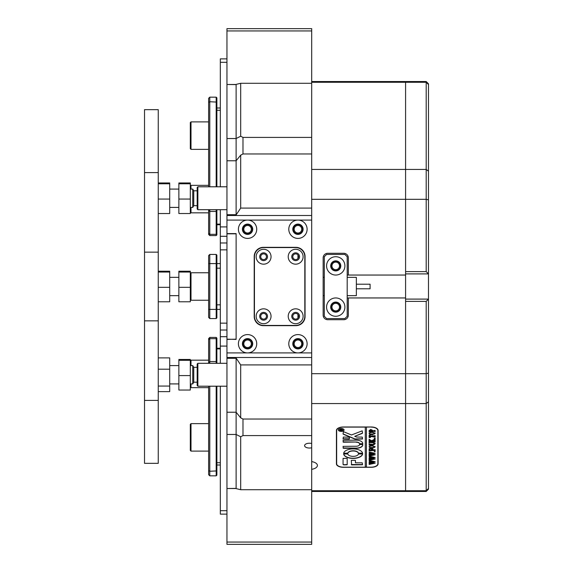 <?xml version="1.0" encoding="UTF-8"?>
<svg xmlns="http://www.w3.org/2000/svg" width="573" height="573" viewBox="0 0 573 573"><rect width="100%" height="100%" fill="white"/><g stroke="black" fill="none" stroke-linecap="round" stroke-linejoin="round"><path stroke-width="0.86" d="M144.518 400.398L144.518 109.658L158.255 109.658L158.255 463.342L144.518 463.342L144.518 400.398L158.255 400.398M144.518 172.602L158.255 172.602M197.871 386.209L197.184 385.522L197.184 363.991L197.871 363.303L197.871 386.209L226.958 386.209M193.753 367.314L193.753 382.198L192.757 383.917L192.757 365.595L193.753 367.314L197.184 367.314M197.871 209.697L197.184 209.009L197.184 187.478L197.871 186.791L197.871 209.697L226.958 209.697M190.315 189.083L192.757 189.083L193.753 190.802L193.753 205.686L197.184 205.686M192.757 189.083L192.757 207.405L193.753 205.686M158.255 271.215L169.708 271.215L169.708 301.785L158.255 301.785M169.708 272.046L158.255 272.046M169.708 287.324L158.255 287.324M158.255 357.889L169.708 357.889L169.708 391.624L158.255 391.624M169.708 386.059L158.255 386.059M169.708 369.198L158.255 369.198M158.255 182.966L169.708 182.966L169.708 213.528L158.255 213.528M169.708 183.79L158.255 183.79M169.708 199.067L158.255 199.067M190.315 360.302L190.315 390.034L178.869 390.034L178.869 359.472L190.315 359.472L190.315 360.302L178.869 360.302M190.315 375.58L178.869 375.58M190.315 183.783L190.315 213.521L178.869 213.521L178.869 182.966L190.315 182.966L190.315 183.783L178.869 183.783M190.315 199.06L178.869 199.06M190.315 272.046L190.315 301.785L178.869 301.785L178.869 271.215L190.315 271.215L190.315 272.046L178.869 272.046M190.315 287.324L178.869 287.324M263.601 259.59A2.865 2.865 0 0 0 266.459 256.725A2.865 2.865 0 0 0 263.601 253.868A2.865 2.865 0 0 0 260.736 256.725A2.865 2.865 0 0 0 263.601 259.59M295.661 259.59A2.865 2.865 0 0 0 298.526 256.725A2.865 2.865 0 0 0 295.661 253.868A2.865 2.865 0 0 0 292.796 256.725A2.865 2.865 0 0 0 295.661 259.59M263.601 319.132A2.865 2.865 0 0 0 266.459 316.275A2.865 2.865 0 0 0 263.601 313.41A2.865 2.865 0 0 0 260.736 316.275A2.865 2.865 0 0 0 263.601 319.132M295.661 319.132A2.865 2.865 0 0 0 298.526 316.275A2.865 2.865 0 0 0 295.661 313.41A2.865 2.865 0 0 0 292.796 316.275A2.865 2.865 0 0 0 295.661 319.132M261.309 255.014C260.665 256.217 260.665 256.217 261.309 255.014C262.649 253.832 262.649 253.832 261.309 255.014L261.682 254.598M247.572 238.411A9.161 9.161 0 0 0 256.725 229.25A9.161 9.161 0 0 0 247.572 220.089A9.161 9.161 0 0 0 238.411 229.25A9.161 9.161 0 0 0 247.572 238.411M247.572 234.4A5.15 5.15 0 0 0 252.722 229.25A5.15 5.15 0 0 0 247.572 224.093A5.15 5.15 0 0 0 242.415 229.25A5.15 5.15 0 0 0 247.572 234.4M297.953 238.411A9.161 9.161 0 0 0 307.114 229.25A9.161 9.161 0 0 0 297.953 220.089A9.161 9.161 0 0 0 288.792 229.25A9.161 9.161 0 0 0 297.953 238.411M297.953 234.4A5.15 5.15 0 0 0 303.103 229.25A5.15 5.15 0 0 0 297.953 224.093A5.15 5.15 0 0 0 292.796 229.25A5.15 5.15 0 0 0 297.953 234.4M247.572 352.911A9.161 9.161 0 0 0 256.725 343.75A9.161 9.161 0 0 0 247.572 334.589A9.161 9.161 0 0 0 238.411 343.75A9.161 9.161 0 0 0 247.572 352.911L297.953 352.911A9.161 9.161 0 0 0 307.114 343.75A9.161 9.161 0 0 0 297.953 334.589A9.161 9.161 0 0 0 288.792 343.75A9.161 9.161 0 0 0 297.953 352.911L311.691 352.911L311.691 220.089L226.958 220.089L226.958 233.598L236.119 233.598L236.119 339.402L226.958 339.173L226.958 352.911L247.572 352.911M247.572 348.907A5.15 5.15 0 0 0 252.722 343.75A5.15 5.15 0 0 0 247.572 338.6A5.15 5.15 0 0 0 242.415 343.75A5.15 5.15 0 0 0 247.572 348.907M297.953 348.907A5.15 5.15 0 0 0 303.103 343.75A5.15 5.15 0 0 0 297.953 338.6A5.15 5.15 0 0 0 292.796 343.75A5.15 5.15 0 0 0 297.953 348.907M226.958 220.089L226.958 215.505L311.691 215.505L311.691 220.089M311.691 352.911L311.691 357.495L226.958 357.495L226.958 352.911M263.372 247.343A9.161 9.161 0 0 0 254.211 256.503L254.211 316.497A9.161 9.161 0 0 0 263.372 325.657L295.89 325.657A9.161 9.161 0 0 0 305.051 316.497L305.051 256.503A9.161 9.161 0 0 0 295.89 247.343L263.372 247.343M226.958 339.402L236.119 339.173M261.682 318.402L261.309 317.986C260.665 316.783 260.665 316.783 261.309 317.986M311.691 489.707L240.696 489.707L236.119 488.619L236.119 434.463L226.958 434.463L226.958 488.518L236.119 488.397L236.119 358.075L240.696 364.915L311.691 364.915L311.691 357.495M226.958 412.231L236.119 412.231L236.119 358.297L226.958 358.297L226.958 434.463M226.958 358.297L226.958 357.502L236.119 357.502M226.958 233.598L226.958 339.173M236.119 215.498L226.958 215.505M226.958 215.498L226.958 214.703L236.119 214.703L236.119 160.769L226.958 160.769L226.958 214.703M226.958 138.537L236.119 138.537L236.119 84.603L226.958 84.482L226.958 160.769M236.119 214.925L236.119 215.505L311.691 215.505L311.691 208.085L240.696 208.085L236.119 214.925L236.119 84.381L240.696 83.293L311.691 83.293M226.958 233.827L236.119 233.827M226.958 58.869L220.326 58.869L220.326 186.791M220.326 209.697L220.326 242.988L226.958 242.988M226.958 542.058L311.691 542.058L311.691 544.35L226.958 544.35L226.958 488.518L236.119 488.518M311.691 542.058L311.691 403.557L426.197 403.557L426.197 301.384L405.584 301.384L405.584 491.462L311.691 491.462M216.193 254.441L216.881 255.128L216.881 263.601L220.326 263.601L216.881 263.601L216.881 309.399L220.326 309.399L216.881 309.399L216.881 317.872L216.193 318.559L216.193 254.441L209.782 254.441L209.782 318.559L216.193 318.559M208.636 317.413L209.782 318.559L208.636 317.413L208.636 255.587L209.782 254.441L208.636 255.587M216.193 186.791L216.193 97.166L216.881 97.847L216.881 186.791M216.881 209.697L216.881 234.88L216.193 235.567L216.193 209.697M209.782 209.697L209.782 235.567L216.193 235.567M208.636 186.791L208.636 98.305L209.782 97.166L209.782 186.791M209.782 235.567L208.636 234.421L208.636 209.697M191.002 451.116L190.315 450.428L190.315 424.321L191.002 423.633L191.002 451.116L208.636 451.116M220.326 386.209L220.326 514.131L226.958 514.131M220.326 242.988L220.326 363.303M216.193 363.303L216.193 337.433L216.881 338.12L216.881 363.303M216.881 386.209L216.881 475.153L216.193 475.834L216.193 386.209M208.636 363.303L208.636 338.579L209.782 337.433L209.782 363.303M209.782 386.209L209.782 475.834L216.193 475.834M209.782 475.834L208.636 474.695L208.636 386.209M191.002 149.367L190.315 148.679L190.315 122.572L191.002 121.884L191.002 149.367L208.636 149.367M220.326 330.012L226.958 330.012M191.002 272.762L190.315 273.45L191.002 272.762L208.636 272.762L191.002 272.762L191.002 300.238L190.315 299.55M190.315 360.861L191.002 360.173L191.002 365.595M191.002 383.917L191.002 387.649L208.636 387.649M226.958 30.942L226.958 28.65L311.691 28.65L311.691 30.942L226.958 30.942L226.958 84.482L236.119 84.482M311.691 30.942L311.691 82.261L426.197 82.261L426.197 81.538L405.584 81.538L405.584 199.318L426.197 199.318L426.197 169.443L405.584 169.443L405.584 271.616L426.197 271.616L426.197 199.318L428.482 199.834L428.482 273.901L405.584 273.901M295.661 308.826A7.442 7.442 0 0 0 288.219 316.275A7.442 7.442 0 0 0 295.661 323.716A7.442 7.442 0 0 0 303.103 316.275A7.442 7.442 0 0 0 295.661 308.826M295.661 312.378A3.896 3.896 0 0 0 291.764 316.275A3.896 3.896 0 0 0 295.661 320.164A3.896 3.896 0 0 0 299.55 316.275A3.896 3.896 0 0 0 295.661 312.378M263.601 308.826A7.442 7.442 0 0 0 256.16 316.275A7.442 7.442 0 0 0 263.601 323.716A7.442 7.442 0 0 0 271.043 316.275A7.442 7.442 0 0 0 263.601 308.826M263.601 312.378A3.896 3.896 0 0 0 259.705 316.275A3.896 3.896 0 0 0 263.601 320.164A3.896 3.896 0 0 0 267.491 316.275A3.896 3.896 0 0 0 263.601 312.378M295.661 249.284A7.442 7.442 0 0 0 288.219 256.725A7.442 7.442 0 0 0 295.661 264.174A7.442 7.442 0 0 0 303.103 256.725A7.442 7.442 0 0 0 295.661 249.284M295.661 252.836A3.896 3.896 0 0 0 291.764 256.725A3.896 3.896 0 0 0 295.661 260.622A3.896 3.896 0 0 0 299.55 256.725A3.896 3.896 0 0 0 295.661 252.836M263.601 249.284A7.442 7.442 0 0 0 256.16 256.725A7.442 7.442 0 0 0 263.601 264.174A7.442 7.442 0 0 0 271.043 256.725A7.442 7.442 0 0 0 263.601 249.284M263.601 252.836A3.896 3.896 0 0 0 259.705 256.725A3.896 3.896 0 0 0 263.601 260.622A3.896 3.896 0 0 0 267.491 256.725A3.896 3.896 0 0 0 263.601 252.836M263.601 247.572A9.161 9.161 0 0 0 254.441 256.725L254.441 316.275A9.161 9.161 0 0 0 263.601 325.428L295.661 325.428A9.161 9.161 0 0 0 304.822 316.275L304.822 256.725A9.161 9.161 0 0 0 295.661 247.572L263.601 247.572M191.002 207.405L191.002 212.827L190.315 212.139M208.636 185.351L191.002 185.351L191.002 189.083M426.197 81.538L428.482 83.83L428.482 199.834M428.482 171.169L426.197 169.443L426.197 82.261L428.482 84.503M405.584 299.099L428.482 299.099L428.482 373.166L426.197 373.682L405.584 373.682L405.584 491.462L426.197 491.462L426.197 490.739L311.691 490.739M426.197 271.616L428.482 273.901L428.482 299.099L426.197 301.384M428.482 488.497L426.197 490.739L426.197 403.557L428.482 401.831L428.482 489.17L426.197 491.462M428.482 373.166L428.482 401.831M311.691 443.516A4.806 2.407 180 0 0 309.399 443.23A4.806 2.407 180 0 0 304.592 445.636A4.806 2.407 180 0 0 309.399 448.036A4.806 2.407 180 0 0 311.691 447.749M242.873 343.75A4.691 4.691 0 0 1 247.572 339.058A4.691 4.691 0 0 1 252.263 343.75A4.691 4.691 0 0 1 247.572 348.448A4.691 4.691 0 0 1 242.873 343.75M251.346 343.75A3.782 3.782 0 0 0 247.572 339.975A3.782 3.782 0 0 0 243.79 343.75A3.782 3.782 0 0 0 247.572 347.532A3.782 3.782 0 0 0 251.346 343.75M293.254 343.75A4.691 4.691 0 0 1 297.953 339.058A4.691 4.691 0 0 1 302.644 343.75A4.691 4.691 0 0 1 297.953 348.448A4.691 4.691 0 0 1 293.254 343.75M301.727 343.75A3.782 3.782 0 0 0 297.953 339.975A3.782 3.782 0 0 0 294.171 343.75A3.782 3.782 0 0 0 297.953 347.532A3.782 3.782 0 0 0 301.727 343.75M293.254 229.25A4.691 4.691 0 0 1 297.953 224.552A4.691 4.691 0 0 1 302.644 229.25A4.691 4.691 0 0 1 297.953 233.942A4.691 4.691 0 0 1 293.254 229.25M301.727 229.25A3.782 3.782 0 0 0 297.953 225.468A3.782 3.782 0 0 0 294.171 229.25A3.782 3.782 0 0 0 297.953 233.025A3.782 3.782 0 0 0 301.727 229.25M242.873 229.25A4.691 4.691 0 0 1 247.572 224.552A4.691 4.691 0 0 1 252.263 229.25A4.691 4.691 0 0 1 247.572 233.942A4.691 4.691 0 0 1 242.873 229.25M251.346 229.25A3.782 3.782 0 0 0 247.572 225.468A3.782 3.782 0 0 0 243.79 229.25A3.782 3.782 0 0 0 247.572 233.025A3.782 3.782 0 0 0 251.346 229.25M331.044 265.886A4.691 4.691 0 0 1 335.735 261.195A4.691 4.691 0 0 1 340.434 265.886A4.691 4.691 0 0 1 335.735 270.585A4.691 4.691 0 0 1 331.044 265.886M339.517 265.886A3.782 3.782 0 0 0 335.735 262.112A3.782 3.782 0 0 0 331.96 265.886A3.782 3.782 0 0 0 335.735 269.668A3.782 3.782 0 0 0 339.517 265.886M331.044 307.114A4.691 4.691 0 0 1 335.735 302.415A4.691 4.691 0 0 1 340.434 307.114A4.691 4.691 0 0 1 335.735 311.805A4.691 4.691 0 0 1 331.044 307.114M339.517 307.114A3.782 3.782 0 0 0 335.735 303.332A3.782 3.782 0 0 0 331.96 307.114A3.782 3.782 0 0 0 335.735 310.888A3.782 3.782 0 0 0 339.517 307.114M240.696 364.915L240.696 417.853L242.988 419.035L242.988 435.587L240.696 436.769L240.696 489.707M240.696 417.853L236.119 412.231L236.119 434.463L240.696 436.769M240.696 83.293L240.696 136.231L242.988 137.413L242.988 153.965L240.696 155.147L240.696 208.085M240.696 136.231L236.119 138.537L236.119 160.769L240.696 155.147M324.289 295.661L323.143 295.661L324.289 295.661M323.143 277.339L324.289 277.339L323.143 277.339M347.188 275.047L405.584 275.047L405.584 373.682L311.691 373.682L311.691 403.557M311.691 373.682L311.691 364.915M236.119 357.495L236.119 358.075M311.691 81.538L405.584 81.538L405.584 169.443L311.691 169.443L311.691 199.318L405.584 199.318L405.584 275.047M348.334 275.047L348.334 257.871A4.577 4.577 0 0 0 343.75 253.295L327.72 253.295A4.577 4.577 0 0 0 323.143 257.871L323.143 315.129A4.577 4.577 0 0 0 327.72 319.705L343.75 319.705A4.577 4.577 0 0 0 348.334 315.129L348.334 297.953L405.584 297.953M242.988 137.413L311.691 137.413M311.691 208.085L311.691 199.318M311.691 153.965L242.988 153.965M242.988 419.035L311.691 419.035M311.691 435.587L242.988 435.587M336.423 430.43L336.423 463.865A6.869 3.438 180 0 0 343.291 467.296L371.232 467.296A6.869 3.438 180 0 0 378.101 463.865L378.101 430.43A6.869 3.438 180 0 0 371.232 426.992L343.291 426.992A6.869 3.438 180 0 0 336.423 430.43M311.691 469.308A8.015 4.011 180 0 0 317.413 465.462A8.015 4.011 180 0 0 311.691 461.623M311.691 169.443L311.691 82.261M347.188 297.953L348.334 297.953M377.872 463.356A6.869 3.438 180 0 0 378.101 462.475M336.423 462.475A6.869 3.438 180 0 0 336.652 463.356M297.953 255.014L297.953 258.444M297.953 314.556L297.953 317.986M335.735 275.047A9.161 9.161 0 0 0 344.896 265.886A9.161 9.161 0 0 0 335.735 256.725A9.161 9.161 0 0 0 326.574 265.886A9.161 9.161 0 0 0 335.735 275.047M335.735 270.929A5.035 5.035 0 0 0 340.777 265.886A5.035 5.035 0 0 0 335.735 260.851A5.035 5.035 0 0 0 330.7 265.886A5.035 5.035 0 0 0 335.735 270.929M335.735 316.275A9.161 9.161 0 0 0 344.896 307.114A9.161 9.161 0 0 0 335.735 297.953A9.161 9.161 0 0 0 326.574 307.114A9.161 9.161 0 0 0 335.735 316.275M335.735 312.149A5.035 5.035 0 0 0 340.777 307.114A5.035 5.035 0 0 0 335.735 302.071A5.035 5.035 0 0 0 330.7 307.114A5.035 5.035 0 0 0 335.735 312.149M344.896 254.441L326.574 254.441L324.289 256.725L324.289 316.275L326.574 318.559L344.896 318.559L347.188 316.275L347.188 256.725L344.896 254.441M356.349 284.208L370.086 284.208L370.086 288.792L356.349 288.792M347.188 295.661L356.349 295.661L356.349 277.339L347.188 277.339M338.994 429.077A2.636 1.318 180 0 0 338.6 429.771A2.636 1.318 180 0 0 338.607 429.872M341.236 428.654A2.636 1.318 180 0 0 338.6 429.972A2.636 1.318 180 0 0 341.236 431.283A2.636 1.318 180 0 0 343.864 429.972A2.636 1.318 180 0 0 341.236 428.654M341.236 431.397A2.865 1.433 180 0 0 344.094 429.972A2.865 1.433 180 0 0 341.236 428.54A2.865 1.433 180 0 0 338.371 429.972A2.865 1.433 180 0 0 341.236 431.397M343.471 430.667A2.865 1.433 180 0 0 344.087 429.872M362.186 430.846L351.493 434.979L343.406 431.641L343.062 433.868A1.146 0.573 180 0 0 343.478 434.305L354.651 438.997A1.146 0.573 180 0 0 355.389 439.133L362.53 438.99L362.258 437.07L356.721 437.07L354.723 436.332L362.093 433.453A1.146 0.573 180 0 0 362.53 433.002L362.186 430.846M353.14 448.917A9.505 4.749 180 0 0 343.657 453.35L347.79 453.379A5.379 2.693 0 0 1 353.14 450.98A5.379 2.693 0 0 1 358.49 453.379L362.623 453.35A9.505 4.749 180 0 0 353.14 448.917M343.678 453.214L347.79 453.179A5.379 2.693 0 0 1 353.14 450.779A5.379 2.693 0 0 1 358.49 453.179L362.602 453.214M369.513 442.736L369.148 443.094L369.148 442.055L372.622 442.471L375.186 443.617L373.961 444.712L369.148 445.2L369.148 443.96L372.851 444.369L374.935 443.602L372.665 442.678L369.513 442.535L369.313 442.979M369.979 439.813L371.784 440.744L375.107 438.832L375.107 440.186L374.162 440.107L372.128 441.146L375.107 440.73L375.107 441.976L374.026 441.561L369.148 441.976L369.148 440.73L372.02 441.146L369.879 440.043L369.148 440.25L369.148 439.169L369.979 439.813M375.186 438.209L374.198 438.209L375.186 438.209M370.416 437.55L369.148 437.507L369.148 435.072L370.416 435.029L369.399 436.103L375.107 435.688L375.107 436.927L369.399 436.519L369.463 437.17L370.416 437.464M372.106 434.778L369.829 434.298L369.069 433.303L372.092 431.884L375.186 433.338L372.106 434.778L369.829 434.298M371.003 427.107A6.869 3.438 180 0 1 377.872 430.545L377.872 463.75A6.869 3.438 180 0 1 371.003 467.181L366.426 467.181L366.426 427.107L371.003 426.992M370.767 429.406L372.378 430.344L372.271 430.853L375.107 430.438L375.107 431.677L374.026 431.261L369.148 431.677L369.148 430.581L370.767 429.406M372.106 448.301L369.829 447.821L369.069 446.825L372.092 445.407L375.186 446.861L372.106 448.301L369.829 447.821M370.473 448.795L369.399 449.418L369.399 450.077L371.963 450.077L371.132 449.089L373.037 449.089L372.206 450.077L375.107 449.662L375.107 450.908L374.026 450.493L369.148 450.908L369.148 448.752L370.473 448.716M375.186 451.481L374.198 451.481L375.186 451.481M369.313 452.928L369.313 452.054L375.186 453.336L371.648 454.074L375.186 454.783L369.148 456.108L369.148 455.012L373.782 454.604L370.96 454.196L369.148 454.776L369.148 453.623L373.732 453.272L369.313 452.928L369.148 452.054M369.313 457.111L369.313 456.23L375.186 457.512L371.648 458.25L375.186 458.959L369.148 460.284L369.148 459.188L373.782 458.78L370.96 458.371L369.148 458.952L369.148 457.798L373.732 457.447L369.313 457.111L369.148 456.23M369.313 461.286L369.313 460.406L375.186 461.688L371.648 462.425L375.186 463.134L369.148 464.459L369.148 463.364L373.782 462.955L370.96 462.547L369.148 463.127L369.148 461.974L373.732 461.623L369.313 461.286L369.148 460.406M365.28 426.992L365.28 467.181L343.521 467.181A6.869 3.438 180 0 1 336.652 463.75L336.652 429.549M365.28 427.107L343.521 427.107A6.869 3.438 180 0 0 336.652 430.545M347.188 458.393L343.062 458.393L343.062 464.323A1.146 0.573 180 0 0 344.208 464.896L347.188 464.753L347.188 458.393M355.432 462.834L355.432 460.341L351.306 460.341L351.593 464.896L362.53 464.753L362.251 462.834L355.432 462.834M359.55 444.533A3.438 1.719 0 0 1 356.12 446.231L343.062 446.367L343.342 448.294L356.12 448.294A6.64 3.323 180 0 0 362.759 444.97A6.64 3.323 180 0 0 362.695 444.519L359.55 444.533M347.79 453.966L343.657 453.981A9.505 4.749 180 0 0 353.14 458.421A9.505 4.749 180 0 0 362.623 453.995L358.49 453.966A5.379 2.693 0 0 1 353.14 456.366A5.379 2.693 0 0 1 347.79 453.966M343.062 438.99L349.201 439.133L349.48 437.206L343.342 437.07L343.062 438.99M356.12 442.22A3.438 1.719 0 0 1 359.55 443.917L362.695 443.932A6.64 3.323 180 0 0 362.759 443.481A6.64 3.323 180 0 0 356.12 440.157L343.062 440.3L343.342 442.22L356.12 442.027A3.438 1.719 0 0 1 359.55 443.717L362.695 443.738A6.64 3.323 180 0 0 362.759 443.38M341.981 429.435L342.59 429.062L342.59 429.471L341.186 430.151L342.59 429.943L342.59 430.567L339.61 430.567L340.348 429.385L341.981 429.435M341.186 429.986L342.59 429.062M377.872 430.545L377.872 429.549M365.28 466.988L366.426 466.988M343.062 441.883L356.12 442.027M343.062 438.796L349.48 438.796M343.678 453.931A9.505 4.749 180 0 0 353.14 458.228A9.505 4.749 180 0 0 362.602 453.931M343.062 447.95L356.12 448.093A6.64 3.323 180 0 0 362.759 444.87M351.306 464.553L362.53 464.553M362.53 432.801A1.146 0.573 180 0 1 362.093 433.252L354.723 436.332M343.062 433.668A1.146 0.573 180 0 0 343.478 434.105L354.651 438.796A1.146 0.573 180 0 0 355.389 438.932L362.53 438.796M343.062 464.123A1.146 0.573 180 0 0 344.208 464.696L347.188 464.553M338.378 429.872A2.865 1.433 180 0 0 338.994 430.667M343.857 429.872A2.636 1.318 180 0 0 343.864 429.771A2.636 1.318 180 0 0 343.471 429.077M342.59 429.943L342.504 430.366M342.382 430.18L339.796 430.387M341.064 430.094L340.383 429.435L339.818 430.151L341.057 430.151L340.383 429.635L339.739 429.965M372.378 430.144L372.271 430.853M375.107 430.438L374.935 431.476M374.685 431.111L369.513 431.319M369.513 431.125L369.313 431.569M369.313 431.476L369.148 430.581M372.128 430.481L370.817 429.7L369.399 430.359L369.485 430.853L372.035 430.853L370.817 429.9L369.399 430.552M369.829 434.105L369.069 433.102M375.186 433.138L372.106 434.578M374.935 433.346L372.206 432.185L369.914 432.479L369.313 433.145L369.914 433.983L374.341 433.969L374.935 433.346L372.206 432.379L369.914 432.679L369.313 433.346M369.671 437.328L369.148 437.306L369.148 435.072M369.893 434.979L369.399 435.673M375.107 435.688L374.935 436.733M374.699 436.368L369.399 436.519M375.186 438.016L374.692 438.46M374.692 438.259L374.198 438.016M375.107 438.832L374.935 440.186M374.663 439.749L372.128 441.146M375.107 440.73L374.935 441.776M374.721 441.411L369.614 441.59M369.42 441.475L369.313 441.869M369.313 441.776L369.148 440.73M369.879 440.043L372.02 441.146M369.571 439.785L369.313 440.186M369.313 440.057L369.148 439.169M369.313 442.893L369.148 442.055M375.186 443.416L373.961 444.712M373.961 444.519L370.222 444.784M370.222 444.591L369.313 445.092M369.313 444.999L369.148 443.96M374.062 442.571L374.935 443.602M373.639 442.514L369.513 442.535M369.829 447.62L369.069 446.625M375.186 446.661L372.106 448.1M374.935 446.861L372.206 445.701L369.914 446.002L369.313 446.668L369.914 447.506L374.341 447.492L374.935 446.861L372.206 445.901L369.914 446.202L369.313 446.868M369.7 448.738L369.399 449.418M371.132 448.967L371.963 449.54M373.037 448.967L372.206 449.54M375.107 449.662L374.935 450.707M374.721 450.342L369.614 450.521M369.42 450.407L369.313 450.801M369.313 450.707L369.148 448.752M375.186 451.288L374.692 451.732M374.692 451.531L374.198 451.288M374.95 453.3L371.648 454.074M375.129 454.59L369.642 455.786M369.642 455.585L369.313 456.108M369.313 455.907L369.148 455.012M370.96 454.196L373.782 454.604M370.96 453.995L370.409 454.296M370.409 454.095L370 454.36M370 454.167L369.606 454.468M369.313 454.575L369.148 453.623M370.43 452.498L369.685 452.606M374.95 457.476L371.648 458.25M375.129 458.765L369.642 459.961M369.642 459.761L369.313 460.284M369.313 460.09L369.148 459.188M370.96 458.371L373.782 458.78M370.96 458.171L370.409 458.472M370.409 458.271L370 458.543M370 458.343L369.606 458.644M369.313 458.751L369.148 457.798M370.43 456.874L369.685 456.781M374.95 461.652L371.648 462.425M375.129 462.941L369.642 464.137M369.642 463.944L369.313 464.459M369.313 464.266L369.148 463.364M370.96 462.547L373.782 462.955M370.96 462.354L370.409 462.647M370.409 462.447L370 462.719M370 462.518L369.606 462.819M369.313 462.927L369.148 461.974M370.43 461.05L369.685 460.957M144.518 320.851L158.255 320.851M144.518 252.149L158.255 252.149M220.326 62.299L226.958 62.299M220.326 236.298L226.958 236.298M220.326 226.915L226.958 226.915M220.326 304.822L216.881 304.822M220.326 268.178L216.881 268.178M208.636 309.399L216.881 309.399M208.636 263.601L216.881 263.601M220.326 110.288L216.881 110.288M220.326 224.115L216.881 224.115M208.636 210.449L209.782 211.437L216.193 211.437L216.881 210.843M208.636 102.316L209.782 101.743L216.881 102.087M208.636 233.347L209.782 234.336L216.193 234.336L216.881 233.741M220.326 510.701L226.958 510.701M220.326 346.085L226.958 346.085M220.326 336.702L226.958 336.702M220.326 348.885L216.881 348.885M220.326 462.712L216.881 462.712M208.636 339.653L209.782 338.664L216.193 338.664L216.881 339.259M208.636 470.684L209.782 471.257L216.881 470.913M208.636 362.551L209.782 361.563L216.193 361.563L216.881 362.157M220.326 323.143L226.958 323.143M220.326 249.857L226.958 249.857M169.708 277.339L178.869 277.339M169.708 295.661L178.869 295.661M197.871 363.303L226.958 363.303M169.708 365.595L178.869 365.595M190.315 365.595L192.757 365.595M169.708 383.917L178.869 383.917M190.315 383.917L192.757 383.917M193.753 382.198L197.184 382.198M169.708 207.405L178.869 207.405M190.315 207.405L192.757 207.405M169.708 189.083L178.869 189.083M193.753 190.802L197.184 190.802M197.871 186.791L226.958 186.791M220.326 108.003L216.881 108.003M220.326 224.731L216.881 224.731M209.782 97.166L216.193 97.166M208.636 423.633L191.002 423.633M220.326 348.269L216.881 348.269M220.326 464.997L216.881 464.997M209.782 337.433L216.193 337.433M208.636 121.884L191.002 121.884M208.636 300.238L191.002 300.238M208.636 360.173L191.002 360.173M190.315 386.968L191.002 387.649M208.636 212.827L191.002 212.827M190.315 186.032L191.002 185.351"/></g></svg>
